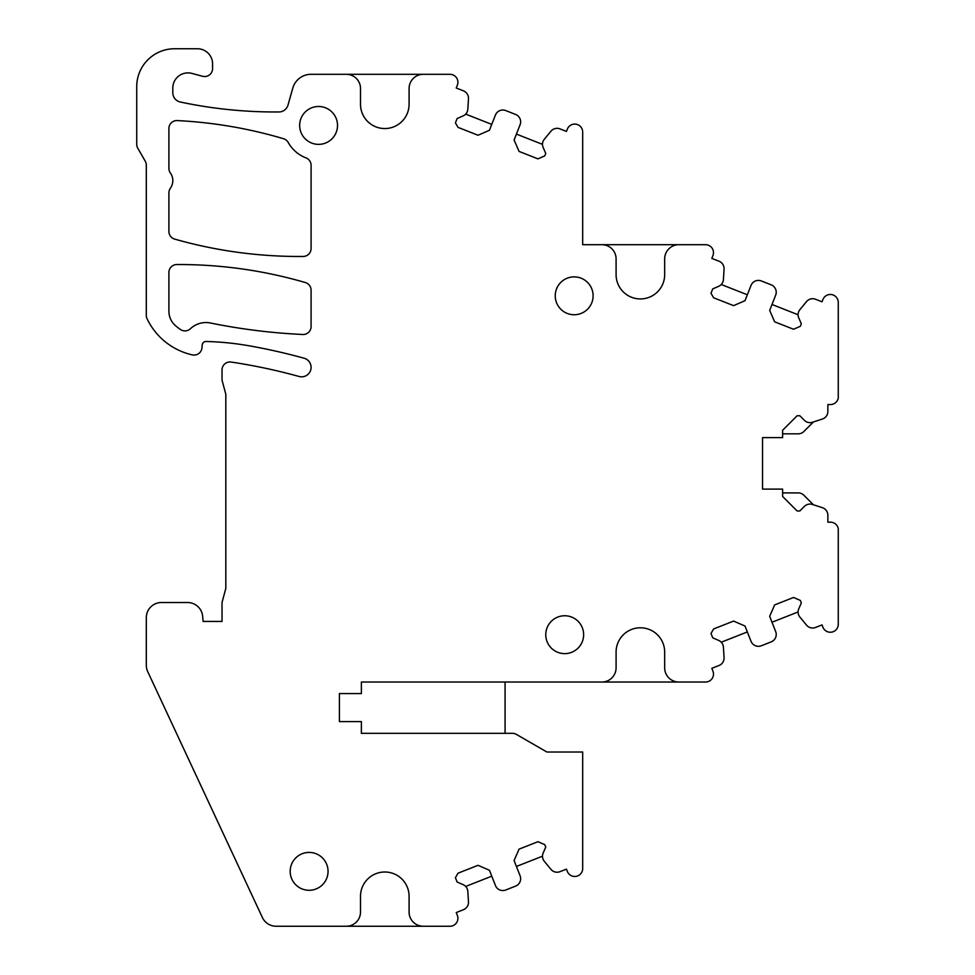 <?xml version="1.0" encoding="UTF-8"?>
<svg xmlns="http://www.w3.org/2000/svg" width="975" height="975" viewBox="0 0 975 975"><rect width="100%" height="100%" fill="white"/><g stroke="black" fill="none" stroke-linecap="round" stroke-linejoin="round"><path stroke-width="1.46" d="M721.256 284.505L747.338 294.779M745.022 300.678L751.018 285.443A7.946 7.946 0 0 1 761.329 280.958L771.188 284.846A7.946 7.946 0 0 1 775.673 295.157L769.677 310.391L774.638 321.811L793.54 329.245L800.341 326.296L801.328 323.798L798.744 317.862A7.946 7.946 0 0 1 799.902 309.636L806.52 301.604A7.946 7.946 0 0 1 815.563 299.264L822.023 301.811L822.924 299.52A7.946 7.946 0 0 1 838.268 302.433L838.268 398.044A7.946 7.946 0 0 1 830.456 404.552L827.86 404.552L827.86 411.487A7.946 7.946 0 0 1 822.364 419.043L812.467 422.26A7.946 7.946 0 0 1 804.387 420.322L799.817 415.752L797.136 415.752L782.608 430.268L782.608 437.617L762.547 437.617L762.547 489.109L782.608 489.109L782.608 496.458L797.136 510.973L799.817 510.973L804.387 506.403A7.946 7.946 0 0 1 812.467 504.465L822.364 507.67A7.946 7.946 0 0 1 827.86 515.239L827.86 522.173L830.456 522.173A7.946 7.946 0 0 1 838.268 528.682L838.268 624.293A7.946 7.946 0 0 1 822.924 627.205L822.023 624.914L815.563 627.461A7.946 7.946 0 0 1 806.52 625.109L799.902 617.09A7.946 7.946 0 0 1 798.744 608.863L801.328 602.928L800.341 600.429L793.54 597.468L774.638 604.914L769.677 616.334L775.673 631.568A7.946 7.946 0 0 1 771.188 641.879L761.329 645.767A7.946 7.946 0 0 1 751.018 641.282L745.022 626.047L733.59 621.087L713.602 628.96L711.007 633.457L712.725 637.821L718.66 640.404A7.946 7.946 0 0 1 723.426 647.205L724.059 657.601A7.946 7.946 0 0 1 719.038 665.486L711.811 668.326L712.932 671.166A7.946 7.946 0 0 1 705.534 682.025L678.868 682.025A14.198 14.198 0 0 1 664.67 667.826L664.67 652.08A24.29 24.29 0 0 0 640.38 627.79A24.29 24.29 0 0 0 616.09 652.08L616.09 667.826A14.198 14.198 0 0 1 601.892 682.025L361.372 682.025L361.372 693.578L339.41 693.578L339.41 721.598L361.372 721.598L361.372 733.334L512.399 733.334A7.946 7.946 0 0 1 516.384 734.394L546.902 752.017L582.684 752.017L582.684 868.518A7.946 7.946 0 0 1 567.34 871.431L566.438 869.139L559.991 871.674A7.946 7.946 0 0 1 550.936 869.334L544.318 861.315A7.946 7.946 0 0 1 543.16 853.076L545.744 847.141L544.757 844.655L537.956 841.693L519.066 849.14L514.093 860.559L520.089 875.794A7.946 7.946 0 0 1 515.617 886.104L505.745 889.992A7.946 7.946 0 0 1 495.434 885.507L489.438 870.273L478.018 865.312L458.018 873.186L455.423 877.683L457.141 882.046L463.076 884.63A7.946 7.946 0 0 1 467.842 891.43L468.475 901.814A7.946 7.946 0 0 1 463.454 909.699L456.239 912.551L457.348 915.379A7.946 7.946 0 0 1 449.95 926.25L423.284 926.25A14.198 14.198 0 0 1 409.086 912.052L409.086 896.293A24.29 24.29 0 0 0 384.796 872.003A24.29 24.29 0 0 0 360.506 896.293L360.506 912.052A14.198 14.198 0 0 1 346.308 926.25L276.108 926.25A15.149 15.149 0 0 1 262.385 917.499L147.725 671.629A15.149 15.149 0 0 1 146.311 665.23L146.311 617.663A15.149 15.149 0 0 1 161.448 602.513L187.566 602.513A15.149 15.149 0 0 1 202.654 616.334L203.105 621.441L222.032 621.441L222.032 603.562A7.946 7.946 0 0 1 222.3 601.502L225.822 588.376L225.822 394.266L222.3 381.152A7.946 7.946 0 0 1 222.032 379.092L222.032 369.915A7.946 7.946 0 0 1 231.16 362.054A573.641 573.641 0 0 1 299.093 376.484A9.47 9.47 0 0 0 310.745 369.891A9.47 9.47 0 0 0 304.139 358.239A592.568 592.568 0 0 0 249.027 345.784A289.66 289.66 0 0 0 206.091 341.482A3.79 3.79 0 0 0 202.227 344.931L201.971 347.819A7.946 7.946 0 0 1 192.294 354.876A66.263 66.263 0 0 1 147.079 318.764A7.946 7.946 0 0 1 146.311 315.339L146.311 165.141A7.946 7.946 0 0 0 145.238 161.168L137.792 148.261A7.946 7.946 0 0 1 136.732 144.288L136.732 86.617A37.867 37.867 0 0 1 174.586 48.75L197.425 48.75A15.149 15.149 0 0 1 212.574 63.899L212.574 68.591A7.946 7.946 0 0 1 202.556 76.269L191.88 73.405A15.149 15.149 0 0 0 172.807 88.042L172.807 92.747A9.47 9.47 0 0 0 180.302 102.009A454.374 454.374 0 0 0 278.996 111.954A9.47 9.47 0 0 0 288.015 105.056L292.793 88.103A18.927 18.927 0 0 1 311.013 74.307L346.308 74.307A14.198 14.198 0 0 1 360.506 88.506L360.506 104.264A24.29 24.29 0 0 0 384.796 128.554A24.29 24.29 0 0 0 409.086 104.264L409.086 88.506A14.198 14.198 0 0 1 423.284 74.307L449.95 74.307A7.946 7.946 0 0 1 457.348 85.178L456.239 88.006L463.454 90.858A7.946 7.946 0 0 1 468.475 98.743L467.842 109.127A7.946 7.946 0 0 1 463.076 115.928L457.141 118.511L455.423 122.874L458.018 127.372L478.018 135.245L489.438 130.284L495.434 115.05A7.946 7.946 0 0 1 505.745 110.565L515.617 114.453A7.946 7.946 0 0 1 520.089 124.763L514.093 139.998L519.066 151.417L537.956 158.864L544.757 155.903L545.744 153.416L543.16 147.481A7.946 7.946 0 0 1 544.318 139.254L550.936 131.223A7.946 7.946 0 0 1 559.991 128.883L566.438 131.418L567.34 129.127A7.946 7.946 0 0 1 582.684 132.052L582.684 244.701L601.928 244.701A14.198 14.198 0 0 1 616.09 258.899L616.09 274.645A24.29 24.29 0 0 0 640.38 298.935A24.29 24.29 0 0 0 664.67 274.645L664.67 258.899A14.198 14.198 0 0 1 678.832 244.701L705.534 244.701A7.946 7.946 0 0 1 712.932 255.56L711.811 258.399L719.038 261.239A7.946 7.946 0 0 1 724.059 269.124L723.426 279.508A7.946 7.946 0 0 1 718.66 286.321L712.725 288.905L711.007 293.268L713.602 297.765L733.59 305.638L745.022 300.678M593.105 295.815A18.927 18.927 0 0 1 574.165 314.742A18.927 18.927 0 0 1 555.238 295.815A18.927 18.927 0 0 1 574.165 276.876A18.927 18.927 0 0 1 593.105 295.815M177.255 120.583A451.535 451.535 0 0 1 283.542 138.73A7.946 7.946 0 0 1 288.21 142.472A34.832 34.832 0 0 0 306.004 157.901A7.946 7.946 0 0 1 311.086 165.323L311.086 248.515A7.946 7.946 0 0 1 303.201 256.462A454.374 454.374 0 0 1 174.683 239.107A7.946 7.946 0 0 1 168.907 231.453L168.907 192.892A7.946 7.946 0 0 1 170.369 188.297A13.248 13.248 0 0 0 170.369 172.977A7.946 7.946 0 0 1 168.907 168.382L168.907 128.517A7.946 7.946 0 0 1 177.255 120.583M190.418 328.733A22.718 22.718 0 0 1 211.295 323.176A602.989 602.989 0 0 0 302.762 334.486A7.946 7.946 0 0 0 311.086 326.54L311.086 290.172A7.946 7.946 0 0 0 305.358 282.543A451.535 451.535 0 0 0 176.816 264.542A7.946 7.946 0 0 0 168.907 272.5L168.907 311.305A18.927 18.927 0 0 0 175.147 325.345A47.324 47.324 0 0 0 180.533 329.55A7.946 7.946 0 0 0 190.418 328.733M583.635 634.701A18.927 18.927 0 0 1 564.708 653.628A18.927 18.927 0 0 1 545.768 634.701A18.927 18.927 0 0 1 564.708 615.761A18.927 18.927 0 0 1 583.635 634.701M337.521 125.422A18.927 18.927 0 0 1 318.593 144.361A18.927 18.927 0 0 1 299.654 125.422A18.927 18.927 0 0 1 318.593 106.494A18.927 18.927 0 0 1 337.521 125.422M290.184 871.345A18.927 18.927 0 0 1 309.124 852.418A18.927 18.927 0 0 1 328.051 871.345A18.927 18.927 0 0 1 309.124 890.285A18.927 18.927 0 0 1 290.184 871.345M437.86 74.307L339.41 74.307M465.672 114.112L491.753 124.386M516.421 134.099L542.502 144.373M567.34 129.127L566.438 131.418M582.684 203.044L582.684 132.052M678.832 244.701L601.928 244.701M772.005 304.493L798.086 314.767M813.418 421.956L803.875 431.498A7.946 7.946 0 0 1 798.257 433.826L782.608 433.826M782.608 492.899L798.257 492.899A7.946 7.946 0 0 1 803.875 495.227L813.418 504.77M798.086 611.959L772.005 622.233M747.338 631.946L721.256 642.22M693.444 682.025L594.994 682.025M361.372 733.334L505.074 733.334L505.074 682.025M582.684 797.513L582.684 868.518M566.438 869.139L567.34 871.431M542.502 856.184L516.421 866.458M491.753 876.172L465.672 886.446M423.26 926.25L346.32 926.25"/></g></svg>
